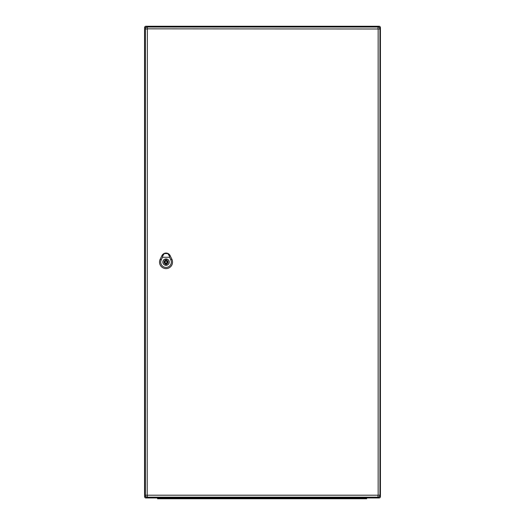 <?xml version="1.0" encoding="UTF-8"?>
<svg xmlns="http://www.w3.org/2000/svg" width="525" height="525" viewBox="0 0 525 525"><rect width="100%" height="100%" fill="white"/><g stroke="black" fill="none" stroke-linecap="round" stroke-linejoin="round"><path stroke-width="0.79" d="M380.428 496.591A1.378 1.378 0 0 1 379.05 497.962L145.95 497.962A1.378 1.378 0 0 1 144.572 496.591L144.572 27.628A1.378 1.378 0 0 1 145.95 26.25L379.05 26.25A1.378 1.378 0 0 1 380.428 27.628L380.428 496.591L379.398 496.591M157.546 498.75L157.546 497.962L157.546 498.75L160.689 498.75L160.689 497.962M160.689 498.75L366.673 498.75L366.673 497.962M377.993 495.37L377.993 497.175A1.969 1.969 0 0 0 379.956 495.213L379.956 29A1.969 1.969 0 0 0 377.993 27.038L147.361 27.038A1.969 1.969 0 0 0 145.399 29L145.399 495.213A1.969 1.969 0 0 0 147.361 497.175L377.993 497.175A1.969 1.969 0 0 0 379.956 495.213L147.203 495.213L147.361 28.842L378.151 29L378.151 495.213M167.81 253.588L169.667 255.609L167.81 253.588L169.372 255.983L169.595 257.276L162.474 257.276L162.697 255.983L164.259 253.588L165.966 253.207L167.737 253.542M164.259 253.588L162.389 255.623L163.912 253.595A4.522 4.522 0 0 0 161.956 255.629L160.191 259.311A6.497 6.497 0 0 0 166.038 268.61A6.497 6.497 0 0 0 171.892 259.304L170.12 255.623A4.535 4.535 0 0 0 161.949 255.623L160.178 259.304A6.484 6.484 0 0 0 166.038 268.597A6.484 6.484 0 0 0 171.878 259.311L170.113 255.629A4.522 4.522 0 0 0 168.157 253.595L163.912 253.595L162.389 255.623L164.332 253.542M169.227 262.106A3.196 3.196 0 0 1 164.437 264.876A3.196 3.196 0 0 1 164.437 259.343A3.196 3.196 0 0 1 169.227 262.106M169.595 257.276L170.815 259.822A5.303 5.303 0 0 1 166.038 267.422A5.303 5.303 0 0 1 161.254 259.822L162.474 257.276M166.031 258.963A3.143 3.143 0 0 0 162.888 262.106A3.143 3.143 0 0 0 166.031 265.25A3.143 3.143 0 0 0 169.181 262.106A3.143 3.143 0 0 0 166.031 258.963M166.622 260.229L166.622 259.298A2.868 2.868 0 0 0 165.447 259.298L165.447 260.229A1.969 1.969 0 0 0 165.447 263.983L165.447 264.915A2.868 2.868 0 0 0 166.622 264.915L166.622 263.983A1.969 1.969 0 0 0 166.622 260.229M166.031 263.091A0.984 0.984 0 0 0 167.016 262.106A0.984 0.984 0 0 0 166.031 261.122A0.984 0.984 0 0 0 165.053 262.106A0.984 0.984 0 0 0 166.031 263.091M144.572 27.628L145.95 27.635L145.95 26.25M145.95 497.962L145.957 496.591L144.572 496.591M380.428 27.628L379.398 27.628M379.05 497.962L379.05 496.867M379.05 27.346L379.05 26.25M363.523 498.75L363.523 497.962M378.151 29L379.956 29A1.969 1.969 0 0 0 377.993 27.038L377.993 28.842M147.361 28.842L147.361 27.038A1.969 1.969 0 0 0 145.399 29L147.203 29M147.203 495.213L145.399 495.213A1.969 1.969 0 0 0 147.361 497.175L147.361 495.37M170.159 255.609L169.326 256.003M161.346 259.868L160.099 259.265M170.723 259.868L171.97 259.265M162.743 256.003L161.91 255.609M166.031 260.531A1.575 1.575 0 0 0 164.463 262.106A1.575 1.575 0 0 0 166.031 263.681A1.575 1.575 0 0 0 167.606 262.106A1.575 1.575 0 0 0 166.031 260.531M163.872 253.614L162.271 255.104M169.805 255.117L168.197 253.614"/></g></svg>
